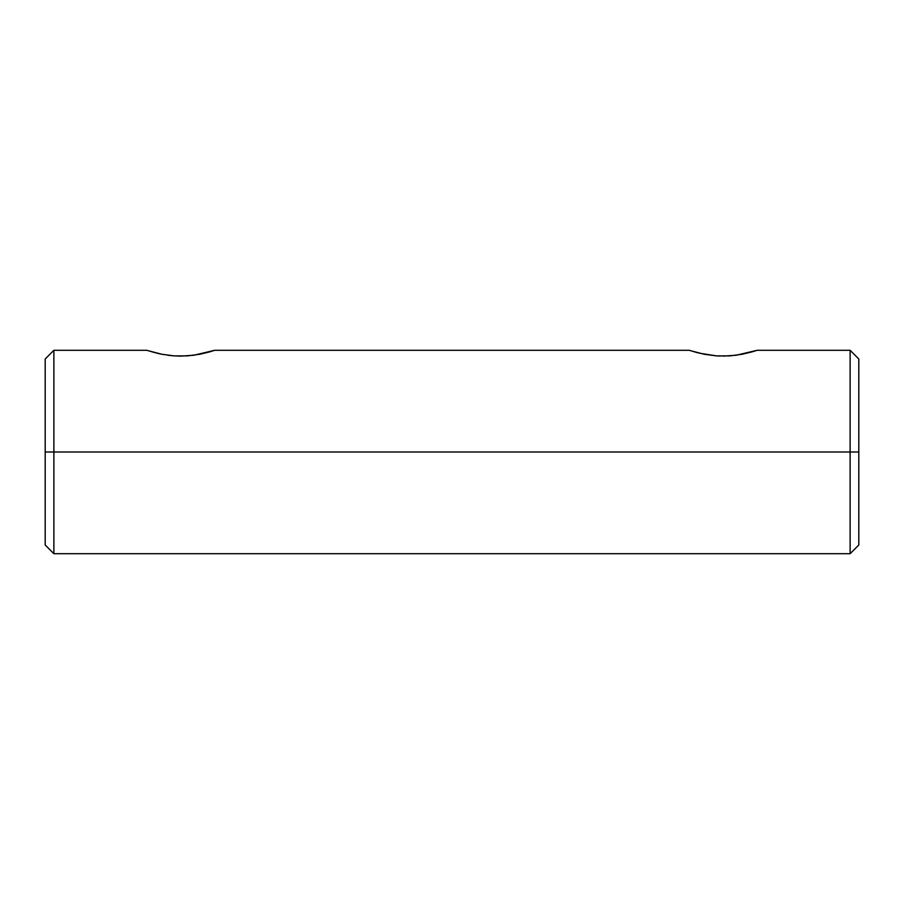 <?xml version="1.0" encoding="UTF-8"?>
<svg xmlns="http://www.w3.org/2000/svg" width="904" height="904" viewBox="0 0 904 904"><rect width="100%" height="100%" fill="white"/><g stroke="black" fill="none" stroke-linecap="round" stroke-linejoin="round"><path stroke-width="1.36" d="M214.045 350.515L209.005 352.051M697.865 352.831L689.3 350.3L214.7 350.3L193.885 355.227M180.755 356.119L174.167 355.882M199.592 354.289L187.467 355.882L174.156 355.882L161.94 354.278L147.646 350.549M756.445 350.515L751.405 352.051M858.8 358.978L850.122 350.3L850.122 452L53.878 452L53.878 553.7L53.878 452L850.122 452L850.122 553.7L850.122 452L858.8 452L858.8 358.978L858.8 545.022L858.8 452L850.122 452L850.122 350.3L757.1 350.3L736.285 355.227M720.465 356.074L716.623 355.893M741.992 354.289L729.867 355.882L716.567 355.882M53.878 452L45.2 452L45.2 545.022L45.2 452L53.878 452L53.878 350.3L53.878 452M742.071 354.278L751.721 351.961M753.303 351.498L754.411 351.159M723.155 356.119L736.218 355.238M716.443 355.882L704.34 354.278L690.046 350.549M199.671 354.278L209.321 351.961M210.903 351.498L212.011 351.159M174.043 355.882L167.771 355.238M155.465 352.831L146.9 350.3L53.878 350.3L45.2 358.978L45.2 452L45.2 358.978M716.556 355.882L699.244 353.17M161.94 354.278L156.844 353.17M193.818 355.238L180.789 356.119M45.2 545.022L53.878 553.7L850.122 553.7L858.8 545.022"/></g></svg>
